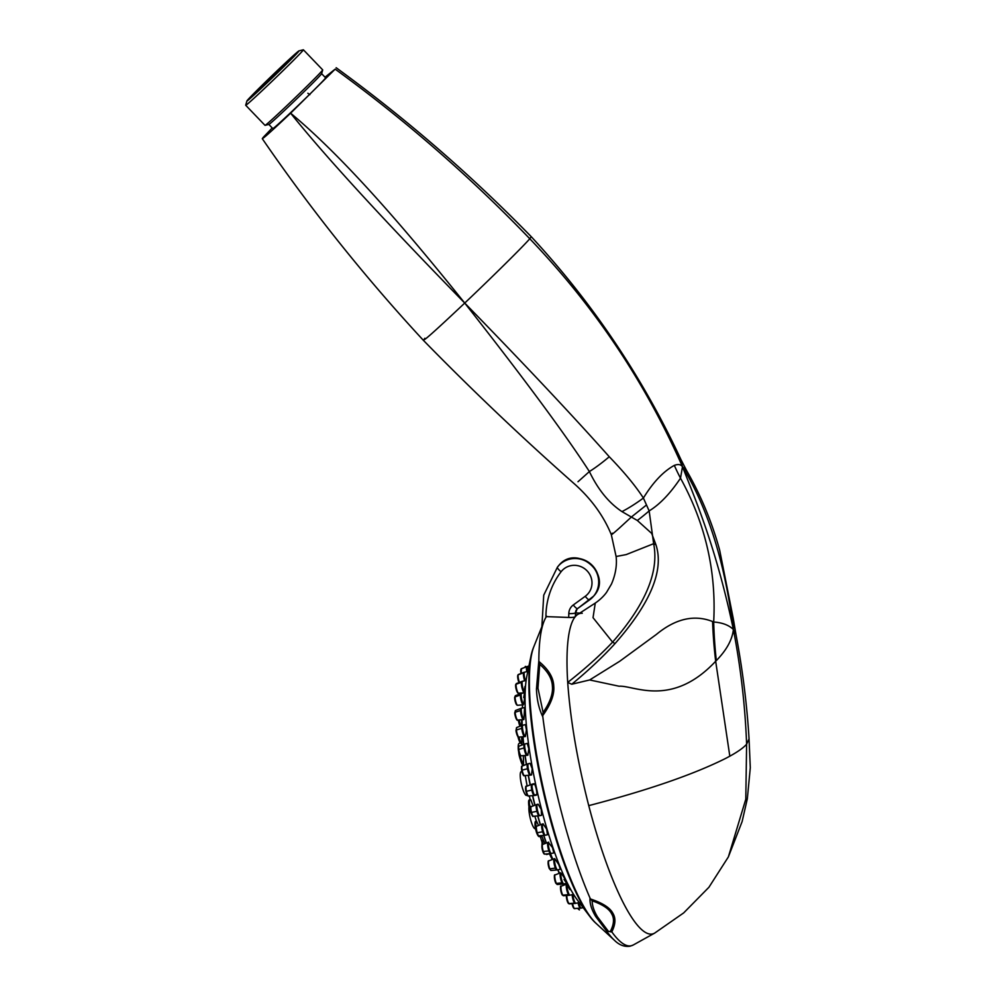 <?xml version="1.0" encoding="UTF-8"?>
<svg xmlns="http://www.w3.org/2000/svg" width="996" height="996" viewBox="0 0 996 996"><rect width="100%" height="100%" fill="white"/><g stroke="black" fill="none" stroke-linecap="round" stroke-linejoin="round"><path stroke-width="1.49" d="M322.704 69.957L321.608 73.716A36.615 0.896 136.1 0 1 289.064 106.161A36.615 0.896 -43.9 0 1 268.87 124.4L265.061 125.347A40.002 0.984 -43.9 0 0 287.134 105.402A40.002 0.984 136.1 0 0 322.704 69.957A40.002 0.984 136.1 0 0 322.704 69.894L303.394 49.8A40.002 0.984 -43.9 0 0 303.332 49.8L299.012 50.871A36.142 0.896 -43.9 0 0 279.079 68.886A36.142 0.896 -43.9 0 0 246.933 100.907A36.142 0.896 -43.9 0 0 266.928 82.954A36.142 0.896 -43.9 0 0 299.012 50.871M321.621 73.679L325.63 77.837A36.615 0.896 136.1 0 1 293.073 110.332A36.615 0.896 136.1 0 1 272.829 128.584L268.833 124.413M325.02 77.202L335.154 69.135L290.62 113.183C269.318 133.277 260.217 141.308 263.305 137.286L262.297 138.693C311.001 209.683 364.698 276.9 423.387 340.333C472.241 390.32 522.875 438.427 575.277 484.654C591.699 499.506 603.713 516.177 611.32 534.678L616.101 556.503L626.185 554.598L653.65 543.692A57.98 15.625 -157.8 0 1 655.953 544.812C664.22 570.222 650.587 603.14 615.042 643.565C602.804 656.987 588.387 670.545 571.754 684.24L589.657 679.957L619.711 661.269L656.451 634.377C675.537 618.64 694.249 614.358 712.576 621.516A347.89 252.063 -95.6 0 0 715.676 661.244C671.578 708.293 633.506 685.036 619.089 686.232L589.657 679.957M272.219 127.949L263.305 137.286M424.856 338.267C420.337 344.155 433.634 332.415 464.734 303.058C383.435 219.817 325.393 156.521 290.62 113.183C333.523 148.914 386.934 205.923 464.734 303.058C492.597 276.676 523.759 245.85 529.772 238.741C594.226 306.009 645.122 381.991 682.484 466.713C680.828 464.397 678.114 463.962 674.329 465.381C663.373 471.394 653.065 482.276 643.391 498.037L649.155 510.923L653.65 543.692C659.228 571.617 645.545 604.435 612.59 642.121C600.04 655.393 585.075 668.826 567.708 682.434L571.754 684.24M335.154 69.135C405.023 119.943 469.9 176.479 529.772 238.741L531.242 236.675C593.018 303.531 642.906 377.808 680.928 459.53L686.593 470.548M578.004 481.728L589.383 471.556A38.657 6.773 139.8 0 0 609.266 456.753C572.115 415.008 523.933 363.777 464.734 303.058C523.709 378.057 565.255 434.219 589.383 471.556C598.023 489.584 608.88 502.93 621.965 511.608L637.34 520.485L651.67 533.395L655.953 544.812M609.266 456.753C624.206 472.191 635.573 485.948 643.391 498.037A38.657 8.043 144.2 0 1 621.965 511.608M680.243 458.534L682.484 466.713L680.505 478.18C670.296 493.456 659.838 504.362 649.155 510.923A38.657 5.515 138.9 0 1 637.34 520.485M309.918 94.62L307.839 93.251M612.403 533.196C609.776 536.296 612.142 534.541 619.5 527.955L631.427 516.986M686.568 470.51C700.86 495.348 711.903 521.929 719.685 550.228L733.355 619.026L733.38 629.497C728.885 625.115 722.324 622.625 713.684 622.014L712.576 621.516M616.101 556.503C616.686 560.897 617.047 571.318 611.444 584.092L606.676 592.147C606.153 592.956 602.418 598.21 595.272 603.078L593.031 617.669L612.59 642.121A57.98 12.587 -139.5 0 0 615.042 643.565M582.237 613.275A164.278 34.387 77.3 0 0 577.668 614.482A164.278 34.387 77.3 0 0 575.75 616.113M575.115 616.848A164.278 34.387 77.3 0 0 567.708 682.434C570.397 720.183 577.419 761.255 588.748 805.64A164.278 34.387 77.3 0 0 602.393 851.592A164.278 34.387 77.3 0 0 654.596 933.14A164.278 34.387 77.3 0 0 654.758 933.04L683.692 912.896L708.94 887.249L728.362 856.933L745.792 799.203L746.614 744.199L749.054 738.845C746.938 704.272 742.555 669.374 735.907 634.166L733.38 629.497C732.247 639.768 726.557 650.127 716.323 660.585L715.676 661.244L729.819 756.188C737.986 751.681 743.589 747.685 746.614 744.199C745.145 705.728 740.738 667.494 733.38 629.497C715.825 546.032 694.735 498.112 682.484 466.713C699.453 494.439 722.573 543.604 733.38 629.497M538.848 660.547L538.936 661.506C548.497 669.387 553.427 677.541 553.739 685.983C554.598 694.312 550.937 704.172 542.745 715.551L542.808 716.809C538.961 708.903 536.844 699.678 536.458 689.132L538.848 660.547A172.009 36.005 -102.7 0 1 544.04 621.255A172.009 36.005 -102.7 0 1 546.692 616.2M590.03 898.081L590.528 899.002C602.729 903.061 610.224 907.891 613.001 913.506C615.902 918.349 615.503 924.475 611.805 931.87L606.626 931.111L595.695 916.519C591.5 909.522 589.62 903.372 590.03 898.081A172.009 36.005 -102.7 0 1 542.808 716.809M588.748 805.64C648.047 790.177 693.764 774.39 725.91 758.28L729.819 756.188M674.329 465.381A173.939 147.669 -120 0 0 680.505 478.18C705.355 523.448 716.41 571.405 713.684 622.014A347.89 254.777 -94.4 0 0 716.323 660.585M686.717 470.996L682.484 466.713M608.332 931.248L597.6 917.03C594.014 911.191 592.209 905.775 592.159 900.807C602.68 904.517 609.191 908.862 611.681 913.867C614.482 918.561 613.997 924.5 610.199 931.696L608.332 931.248A3.088 1.793 -41.2 0 1 606.626 931.111A169.42 35.47 77.3 0 0 614.47 940.324L596.517 923.79A148.429 31.075 -102.7 0 1 543.654 790.114A148.429 31.075 -102.7 0 1 533.831 646.703L544.04 621.255M539.72 664.32C547.875 671.404 552.095 678.712 552.394 686.244C553.141 693.689 550.041 702.441 543.106 712.489L537.965 688.149L539.72 664.32L538.936 661.506M543.106 712.489L542.745 715.551M592.159 900.807L590.528 899.002M646.13 505.271L631.576 516.862M246.933 100.907L245.701 105.19A40.002 0.984 -43.9 0 0 245.701 105.252L265.011 125.347A40.002 0.984 -43.9 0 0 265.061 125.347M245.701 105.252A40.002 0.984 -43.9 0 0 267.824 85.307A40.002 0.984 -43.9 0 0 303.394 49.8M277.548 70.654A27.054 0.672 136.1 0 1 292.513 57.17A27.054 0.672 136.1 0 1 268.447 81.186A27.054 0.672 -43.9 0 1 253.494 94.67A27.054 0.672 -43.9 0 1 277.548 70.654M557.785 869.819A102.401 21.439 -102.7 0 0 559.628 873.168A103.397 21.651 -102.7 0 1 557.822 869.807M552.855 859.324A103.397 21.651 -102.7 0 1 550.464 853.609M546.431 843.002A103.397 21.651 -102.7 0 1 543.816 835.407M540.442 824.775A103.397 21.651 -102.7 0 1 537.865 815.886M535.014 805.191A103.397 21.651 -102.7 0 1 532.698 795.642M530.308 784.86A103.397 21.651 -102.7 0 1 528.415 775.299M526.498 764.393A103.397 21.651 -102.7 0 1 525.141 755.478M523.734 744.373A103.397 21.651 -102.7 0 1 522.987 736.766M522.24 725.387A103.397 21.651 -102.7 0 1 522.078 719.735M522.34 708.044A102.401 21.439 -102.7 0 1 522.377 707.546L522.34 708.044A103.397 21.651 -102.7 0 1 522.489 706.189L522.601 704.894M570.011 889.689L566.886 884.971M560.935 873.119L560.524 872.832A5.739 1.208 77.3 0 0 560.487 872.845A5.739 1.208 77.3 0 0 560.262 876.791A5.739 1.208 77.3 0 0 561.968 882.817A5.739 1.208 77.3 0 0 563.026 884.037A5.802 5.802 0 0 0 563.836 883.913A5.802 1.208 77.3 0 1 561.644 879.605A5.802 1.208 77.3 0 1 560.935 873.119C564.744 877.439 570.521 889.179 564.022 879.418M554.784 858.739L554.473 858.826A5.739 1.208 77.3 0 0 554.212 858.801A5.739 1.208 77.3 0 0 553.913 862.287A5.739 1.208 77.3 0 0 555.395 868.101A5.739 1.208 77.3 0 0 556.739 869.994A5.802 5.802 0 0 0 557.561 869.869A5.802 1.208 77.3 0 1 555.245 865.076A5.802 1.208 77.3 0 1 554.784 858.739L558.731 864.516L560.375 869.234L557.561 869.869M548.012 842.404A5.739 1.208 77.3 0 0 548.896 850.92A5.739 1.208 77.3 0 0 550.539 853.597L544.824 854.058A4.93 1.033 -102.7 0 1 543.405 851.754A4.93 1.033 -102.7 0 1 542.658 844.459L548.012 842.404A5.802 5.802 0 0 1 548.721 842.18A5.802 1.208 77.3 0 0 548.921 848.194A5.802 1.208 77.3 0 0 551.361 853.472L553.801 852.925L552.506 847.584L548.522 842.641M543.194 823.841L542.857 823.916A5.802 1.208 77.3 0 1 543.044 823.929L546.68 829.145L547.439 834.76L545.422 835.221A5.802 1.208 77.3 0 1 542.957 829.83A5.802 1.208 77.3 0 1 542.857 823.916A5.802 5.802 0 0 0 542.073 824.153A5.739 1.208 77.3 0 0 542.671 831.797A5.739 1.208 77.3 0 0 544.6 835.345A5.802 5.802 0 0 0 545.422 835.221M537.367 804.357L538.139 804.183L541.264 809.499L541.5 815.313L539.932 815.662A5.802 1.208 77.3 0 1 537.466 810.283A5.802 1.208 77.3 0 1 537.367 804.357A5.802 5.802 0 0 0 536.583 804.594A5.739 1.208 77.3 0 0 536.919 811.304A5.739 1.208 77.3 0 0 539.11 815.786A5.802 5.802 0 0 0 539.932 815.662M533.196 784.624C534.815 779.432 538.998 798.282 535.437 794.733M530.109 775.174A5.802 5.802 0 0 0 530.93 775.037A5.802 1.208 77.3 0 1 528.465 769.659A5.802 1.208 77.3 0 1 528.366 763.733L530.046 763.347L532.213 768.713L531.565 774.9M525.141 743.9L527.258 743.427L528.851 748.843L527.805 755.155A5.802 1.208 77.3 0 1 527.693 755.217A5.802 1.208 77.3 0 1 525.228 749.826A5.802 1.208 77.3 0 1 525.141 743.9A5.802 5.802 0 0 0 524.344 744.137A5.739 1.208 77.3 0 0 524.095 747.946A5.739 1.208 77.3 0 0 526.872 755.342A5.802 5.802 0 0 0 527.693 755.217L527.917 755.155M522.888 725.2L525.415 724.627L526.411 729.894L525.353 736.517A5.802 1.208 77.3 0 1 522.937 730.902A5.802 1.208 77.3 0 1 522.888 725.2A5.802 5.802 0 0 0 522.091 725.437A5.739 1.208 77.3 0 0 521.742 728.35A5.739 1.208 77.3 0 0 524.631 736.629A5.802 5.802 0 0 0 525.278 736.542M521.692 708.193L524.593 707.534L523.908 719.386A5.802 1.208 77.3 0 1 521.63 713.397A5.802 1.208 77.3 0 1 521.692 708.193A5.802 5.802 0 0 0 520.896 708.43A5.739 1.208 77.3 0 0 520.485 710.534A5.739 1.208 77.3 0 0 521.63 716.498A5.739 1.208 77.3 0 0 523.423 719.622A5.802 5.802 0 0 0 523.747 719.598M524.805 692.668L521.58 693.403A5.802 5.802 0 0 0 520.784 693.639A5.739 1.208 77.3 0 0 520.36 695.034A5.739 1.208 77.3 0 0 521.369 701.234A5.739 1.208 77.3 0 0 523.298 704.832L523.535 704.309C525.054 698.333 525.465 685.833 523.747 697.611M524.12 691.946L524.979 686.456M552.768 859.349A102.401 21.439 -102.7 0 1 550.34 853.609M546.306 843.052A102.401 21.439 -102.7 0 1 543.654 835.42M540.293 824.837A102.401 21.439 -102.7 0 1 537.691 815.898M534.852 805.254A102.401 21.439 -102.7 0 1 532.524 795.667M530.146 784.923A102.401 21.439 -102.7 0 1 528.241 775.311M526.336 764.442A102.401 21.439 -102.7 0 1 524.979 755.491M523.597 744.423A102.401 21.439 -102.7 0 1 522.85 736.779M522.141 725.424A102.401 21.439 -102.7 0 1 521.991 719.747M522.377 707.546A102.401 21.439 -102.7 0 1 522.427 706.874M530.445 809.213A7.731 1.619 -102.7 0 1 529.984 800L530.818 799.813L533.097 805.926M536.632 821.351L538.525 825.51M541.973 835.557L539.82 836.416A7.731 1.619 -102.7 0 1 538.948 835.793M542.982 844.334A7.731 1.619 -102.7 0 1 543.169 839.566L544.912 843.587M549.394 853.697L546.804 854.493A7.731 1.619 -102.7 0 1 545.995 853.958M521.618 736.878L521.892 745.083M523.298 755.628L523.572 762.687A7.731 1.619 -102.7 0 1 523.423 762.762A7.731 1.619 -102.7 0 1 520.049 755.155M541.973 841.956A12.176 2.552 -102.7 0 1 540.355 836.291M535.475 828.635L535.226 828.684A12.176 2.552 -102.7 0 1 533.234 826.73A12.176 2.552 -102.7 0 1 528.963 806.835M527.332 795.256L526.56 795.431A12.176 2.552 -102.7 0 1 521.829 785.919A12.176 2.552 -102.7 0 1 521.182 771.676L521.916 771.514M518.219 747.436A12.176 2.552 -102.7 0 1 519.19 743.377L520.41 743.103M522.925 765.75A12.176 2.552 -102.7 0 1 520.41 759.687M518.605 751.631A12.176 2.552 -102.7 0 1 518.505 750.835M595.944 923.267A147.122 30.801 -102.7 0 1 589.881 916.544A147.122 30.801 -102.7 0 1 543.007 790.264A147.122 30.801 -102.7 0 1 530.968 656.103A147.122 30.801 -102.7 0 1 533.545 647.425M546.406 616.624L568.716 617.445L568.803 613.598A11.591 11.205 40.8 0 1 573.298 604.97L585.262 596.28A5.802 1.457 54 0 0 589.644 599.853A5.802 1.457 54 0 0 589.707 599.791A23.194 22.41 -139.2 0 0 593.379 596.417A23.194 22.41 -139.2 0 0 590.479 564.296A23.194 22.41 -139.2 0 0 558.283 566.089A23.194 22.41 -139.2 0 0 557.486 567.06A5.802 1.494 -142.5 0 0 557.474 567.073L543.729 595.185L541.861 626.696M575.676 615.951A5.802 1.17 -178.7 0 1 575.75 616.138L575.837 612.291A5.802 1.17 -178.7 0 1 575.75 612.49L575.663 616.337M568.803 613.598A5.802 1.17 1.3 0 0 575.489 612.789L575.402 616.636A5.802 1.17 -178.7 0 1 568.716 617.445M610.199 931.696A3.088 2.303 -151.8 0 0 611.805 931.87A171.125 35.819 77.3 0 0 633.332 944.955L630.082 946.2C624.467 947.034 619.263 945.08 614.47 940.324M536.458 689.132A3.088 1.693 -2.1 0 1 537.965 688.149M553.739 685.983A3.088 1.78 176 0 0 552.394 686.244M595.695 916.519A3.088 2.365 -31 0 0 597.6 917.03M613.001 913.506A3.088 2.44 151.2 0 1 611.681 913.867M526.872 755.342L521.157 755.79A4.93 1.033 -102.7 0 1 518.779 749.453L524.095 747.946M520.472 755.142A4.158 0.872 -102.7 0 1 518.343 749.839L518.779 749.453A4.93 1.033 -102.7 0 1 518.991 746.191L524.344 744.137M518.343 749.839A4.158 0.872 -102.7 0 1 518.642 747.075M573.298 894.42L577.593 900.284A126.654 26.519 -102.7 0 1 537.242 791.571A126.654 26.519 -102.7 0 1 526.872 676.072L526.013 680.492M528.913 666.087L527.643 666.374A5.802 5.802 0 0 0 526.859 666.623A5.739 1.208 77.3 0 0 526.722 666.71A5.739 1.208 77.3 0 0 526.809 671.665M527.643 666.374A5.802 1.208 77.3 0 0 527.569 671.503M521.518 673.284A4.93 1.033 -102.7 0 1 521.381 668.752A4.93 1.033 -102.7 0 1 521.493 668.665L521.045 673.47A4.158 0.872 -102.7 0 1 520.945 669.623A0.772 0.747 40.8 0 1 521.381 668.752L526.722 666.71M526.859 666.623L521.493 668.665A4.93 1.033 -102.7 0 1 521.63 668.652M559.117 873.368A6.574 1.37 -102.7 0 1 558.233 870.753M530.046 810.943A6.574 1.37 -102.7 0 1 528.652 804.195A6.574 1.37 -102.7 0 1 529.399 801.431M536.085 826.867A7.731 1.619 -102.7 0 1 536.408 821.339L536.657 821.277M536.471 832.283A6.574 1.37 -102.7 0 1 535.064 825.535A6.574 1.37 -102.7 0 1 535.823 822.758M542.173 844.832A6.574 1.37 -102.7 0 1 542.808 840.848M520.734 725.96A7.731 1.619 -102.7 0 1 519.215 719.959M519.949 726.258A6.574 1.37 -102.7 0 1 518.343 720.033M521.829 743.763A7.731 1.619 -102.7 0 1 518.978 737.09M521.02 742.792A6.574 1.37 -102.7 0 1 517.97 736.667M522.278 761.728A6.574 1.37 -102.7 0 1 520.161 758.915A6.574 1.37 -102.7 0 1 518.642 751.494M525.104 667.283A4.93 1.033 -102.7 0 1 525.452 666.361L524.705 667.445M578.664 909.286A4.158 0.872 -102.7 0 1 577.892 908.389L579.448 909.896A4.93 1.033 -102.7 0 0 579.46 909.896L579.448 909.896A4.93 1.033 -102.7 0 1 578.327 908.364M578.016 902.812A5.739 1.208 77.3 0 0 580.22 908.128A5.739 1.208 77.3 0 0 580.431 908.19A5.802 5.802 0 0 0 581.253 908.066A5.802 1.208 77.3 0 1 578.776 902.65M574.866 908.564A4.93 1.033 -102.7 0 1 574.717 908.651A4.93 1.033 -102.7 0 1 574.53 908.601L580.22 908.128M580.431 908.19L574.094 908.501L572.053 903.671A4.158 0.872 -102.7 0 0 573.758 908.003A0.772 0.747 -59.3 0 0 574.53 908.601A4.93 1.033 -102.7 0 1 572.563 903.633M572.115 894.694A5.739 1.208 77.3 0 0 574.58 903.135A5.739 1.208 77.3 0 0 575.053 903.434A5.802 5.802 0 0 0 575.862 903.31A5.802 1.208 77.3 0 1 574.107 900.446A5.802 1.208 77.3 0 1 572.874 894.52M575.053 903.434L569.326 903.882A4.93 1.033 -102.7 0 1 568.928 903.633L574.58 903.135M566.475 895.516A4.158 0.872 -102.7 0 0 566.786 899.413A4.158 0.872 -102.7 0 0 568.193 903.073A0.772 0.71 -41.1 0 0 568.928 903.633A4.93 1.033 -102.7 0 1 566.799 895.491M569.189 895.292L563.475 895.753A4.93 1.033 -102.7 0 1 562.827 895.167A4.93 1.033 -102.7 0 1 561.159 889.938A4.93 1.033 -102.7 0 1 561.296 886.154L566.45 884.174A5.739 1.208 77.3 0 0 566.575 888.918A5.739 1.208 77.3 0 0 568.43 894.62A5.739 1.208 77.3 0 0 569.189 895.292A5.802 5.802 0 0 0 569.998 895.167A5.802 1.208 77.3 0 1 567.944 891.333A5.802 1.208 77.3 0 1 567.01 884.871M560.96 887.038A4.158 0.872 -102.7 0 0 560.686 889.976A4.158 0.872 -102.7 0 0 562.118 894.657A0.772 0.647 -31.8 0 0 562.827 895.167L568.43 894.62M563.026 884.037L557.299 884.498A4.93 1.033 -102.7 0 1 556.403 883.452L561.968 882.817M554.797 875.77A4.158 0.872 -102.7 0 0 554.473 878.385A4.158 0.872 -102.7 0 0 555.743 883.004L556.403 883.452A4.93 1.033 -102.7 0 1 554.934 878.273A4.93 1.033 -102.7 0 1 555.133 874.886L560.487 872.845A5.802 5.802 0 0 1 560.536 872.82M556.739 869.994L551.025 870.454A4.93 1.033 -102.7 0 1 549.867 868.836L555.395 868.101M548.51 861.727A4.158 0.872 -102.7 0 0 548.149 864.018A4.158 0.872 -102.7 0 0 549.244 868.475L549.867 868.836A4.93 1.033 -102.7 0 1 548.597 863.843A4.93 1.033 -102.7 0 1 548.858 860.843L554.212 858.801A5.802 5.802 0 0 1 554.598 858.664M542.31 845.33A4.158 0.872 -102.7 0 0 541.924 847.31A4.158 0.872 -102.7 0 0 542.832 851.518L548.896 850.92M544.6 835.345L538.886 835.806A4.93 1.033 -102.7 0 1 537.23 832.756L542.671 831.797M536.371 827.078A4.158 0.872 -102.7 0 0 536.695 832.631L537.23 832.756A4.93 1.033 -102.7 0 1 536.72 826.194L542.073 824.153M538.201 835.158A4.158 0.872 -102.7 0 1 536.72 832.731M539.11 815.786L533.395 816.247A4.93 1.033 -102.7 0 1 531.515 812.4L536.919 811.304M532.711 815.6A4.158 0.872 -102.7 0 1 531.005 812.387L531.515 812.4A4.93 1.033 -102.7 0 1 531.229 806.648L536.583 804.594M531.005 812.387A4.158 0.872 -102.7 0 1 530.88 807.532M531.702 784.325A5.739 1.208 77.3 0 0 531.802 790.065A5.739 1.208 77.3 0 0 534.23 795.53A5.802 5.802 0 0 0 535.051 795.406A5.802 1.208 77.3 0 1 532.586 790.015A5.802 1.208 77.3 0 1 532.486 784.089A5.802 5.802 0 0 0 531.702 784.325L526.349 786.379A4.93 1.033 -102.7 0 0 526.436 791.297L531.802 790.065M534.23 795.53L528.515 795.978A4.93 1.033 -102.7 0 1 526.436 791.297L525.938 791.422A4.158 0.872 -102.7 0 1 526 787.263M527.83 795.331A4.158 0.872 -102.7 0 1 525.95 791.422C525.502 787.263 525.639 785.583 526.349 786.379M528.366 763.733A5.802 5.802 0 0 0 527.581 763.969A5.739 1.208 77.3 0 0 527.482 768.738A5.739 1.208 77.3 0 0 530.109 775.162L524.394 775.623A4.93 1.033 -102.7 0 1 522.141 770.107L527.482 768.738M523.709 774.975A4.158 0.872 -102.7 0 1 521.692 770.356L522.141 770.107A4.93 1.033 -102.7 0 1 522.228 766.024L527.581 763.969M521.68 770.294A4.158 0.872 -102.7 0 1 521.879 766.908M524.631 736.629L518.916 737.09A4.93 1.033 -102.7 0 1 516.426 729.981L521.742 728.35M518.219 736.442A4.158 0.872 -102.7 0 1 516.999 734.762A4.158 0.872 -102.7 0 1 516.015 730.491L516.426 729.981A4.93 1.033 -102.7 0 1 516.737 727.491L522.091 725.437M523.423 719.622L517.708 720.083A4.93 1.033 -102.7 0 1 516.165 717.406A4.93 1.033 -102.7 0 1 515.181 712.277L520.485 710.534M517.024 719.436A4.158 0.872 -102.7 0 1 515.691 717.456A4.158 0.872 -102.7 0 1 514.783 712.887L515.181 712.277A4.93 1.033 -102.7 0 1 515.542 710.484L520.896 708.43M521.58 693.403A5.802 1.208 77.3 0 0 521.431 698.109A5.802 1.208 77.3 0 0 523.523 704.309M523.298 704.832L517.596 705.293A4.93 1.033 -102.7 0 1 515.94 702.23A4.93 1.033 -102.7 0 1 515.069 696.876L520.36 695.034M516.912 704.645A4.158 0.872 -102.7 0 1 515.48 702.354A4.158 0.872 -102.7 0 1 514.658 697.586L515.069 696.876A4.93 1.033 -102.7 0 1 515.43 695.681L520.784 693.639M526.037 680.48L522.564 681.264A5.802 5.802 0 0 0 521.767 681.513A5.739 1.208 77.3 0 0 521.394 682.322A5.739 1.208 77.3 0 0 522.091 688.161A5.739 1.208 77.3 0 0 524.058 692.631M522.564 681.264A5.802 1.208 77.3 0 0 522.327 685.497A5.802 1.208 77.3 0 0 524.22 691.734M523.996 692.855L518.58 693.166A4.93 1.033 -102.7 0 1 516.8 689.693A4.93 1.033 -102.7 0 1 516.09 684.252L521.394 682.322M517.895 692.506A4.158 0.872 -102.7 0 1 516.351 689.892A4.158 0.872 -102.7 0 1 515.679 685.036A0.772 0.66 8.1 0 1 516.09 684.252A4.93 1.033 -102.7 0 1 516.414 683.555L521.767 681.513M527.818 671.441L524.606 672.176A5.802 5.802 0 0 0 523.809 672.412A5.739 1.208 77.3 0 0 523.535 672.786A5.739 1.208 77.3 0 0 524.655 680.791M524.606 672.176A5.802 1.208 77.3 0 0 525.402 680.629M519.451 682.397A4.93 1.033 -102.7 0 1 518.219 674.778L523.535 672.786M518.455 674.454L517.646 676.321L519.016 682.559A4.158 0.872 -102.7 0 1 517.796 675.612A0.772 0.71 18.9 0 1 518.219 674.778A4.93 1.033 -102.7 0 1 518.455 674.454L523.809 672.412M585.262 596.28A17.393 16.808 -139.2 0 0 586.905 570.658A17.393 16.808 -139.2 0 0 561.097 571.741A77.8 75.186 -139.2 0 0 545.933 617.371M561.097 571.741A5.802 1.494 -142.5 0 1 557.474 567.073L558.544 565.79A23.194 22.41 40.8 0 1 590.74 563.985A23.194 22.41 40.8 0 1 593.641 596.118A23.194 22.41 40.8 0 1 593.516 596.268M558.407 565.94A23.194 22.41 40.8 0 1 558.544 565.79C576.597 542.808 613.748 574.916 593.641 596.118L577.68 608.531A5.802 1.457 54 0 0 577.742 608.469L589.57 599.891M573.298 604.97A5.802 1.457 54 0 0 577.68 608.531L576.821 609.315A5.802 5.603 40.8 0 1 577.605 608.568M575.775 612.117A5.802 1.17 -178.7 0 1 575.837 612.291L577.082 609.017M576.945 609.179A5.802 5.603 -139.2 0 0 575.75 612.49L575.489 612.789A5.802 5.603 40.8 0 1 576.821 609.315M336.15 67.716C405.97 118.586 471.008 174.91 531.242 236.675M595.272 603.078L577.668 614.482M654.596 933.14L633.332 944.955M579.784 613.125L575.825 612.876M749.029 738.646L750.299 767.742L747.324 798.792L742.12 821.563L728.362 856.933M733.355 619.026L735.907 634.153M521.157 755.79C520.398 756.972 518.667 752.49 518.318 749.776C518.244 746.602 518.468 745.406 518.991 746.191M565.877 883.452L566.363 884.211M559.615 873.168L557.723 869.832M552.257 859.548L549.481 853.896M521.655 719.772L521.493 725.661M543.194 839.628L541.737 835.98M536.446 821.327L534.79 816.135M530.258 799.937L529.287 795.916M527.145 786.068L525.241 775.56M523.759 765.426L523.435 762.762M558.183 870.653L559.08 873.38M531.578 814.255L530.059 811.068C528.117 802.876 528.092 799.19 529.984 800M539.82 836.416C538.898 837.225 537.79 835.881 536.471 832.407C534.528 824.227 534.516 820.542 536.408 821.339M546.804 854.493L545.298 854.02M542.148 844.882L542.061 841.122L543.144 839.504M518.318 720.033L519.912 726.271M517.932 736.629L520.223 742.867L521.829 743.875M523.597 762.724L523.423 762.762C522.402 764.455 519.651 760.209 518.58 750.909M577.593 900.284L589.881 916.544M526.872 676.072L530.968 656.103M583.158 907.642L581.253 908.066M579.299 902.525L575.862 903.31M569.326 903.882L567.11 900.72L566.4 895.516M573.422 894.396L569.998 895.167M563.475 895.753L562.205 894.894C560.275 888.233 559.976 885.32 561.296 886.154M566.985 883.203L563.836 883.913M557.299 884.498L555.793 883.178C554.162 877.053 553.938 874.289 555.133 874.886M551.025 870.454L549.269 868.599C547.912 862.885 547.775 860.307 548.858 860.843M550.539 853.597A5.802 5.802 0 0 0 551.361 853.472M544.824 854.058C544.239 854.406 543.579 853.597 542.845 851.605C541.7 845.629 541.637 843.251 542.658 844.459M538.886 835.806C538.388 836.441 537.653 835.395 536.682 832.681C535.798 827.688 535.798 825.535 536.72 826.194M533.395 816.247C532.972 817.181 532.175 815.911 530.993 812.425C530.358 807.445 530.432 805.515 531.229 806.648M533.719 783.815L532.486 784.089M536.172 795.144L535.051 795.406M528.515 795.978C527.755 796.451 526.896 794.933 525.938 791.422M531.59 774.888L530.93 775.037M524.394 775.623C523.697 776.419 522.788 774.651 521.667 770.331C521.132 763.783 521.966 767.455 522.228 766.024M518.916 737.09C518.082 738.422 516.102 732.869 515.99 730.392L516.737 727.491M517.708 720.083C516.787 721.49 514.633 714.966 514.745 712.75L515.542 710.484M517.596 705.293C516.189 705.205 515.193 702.578 514.633 697.387L515.43 695.681M518.58 693.166C517.621 694.411 515.243 687.925 515.654 684.762L516.414 683.555"/></g></svg>
